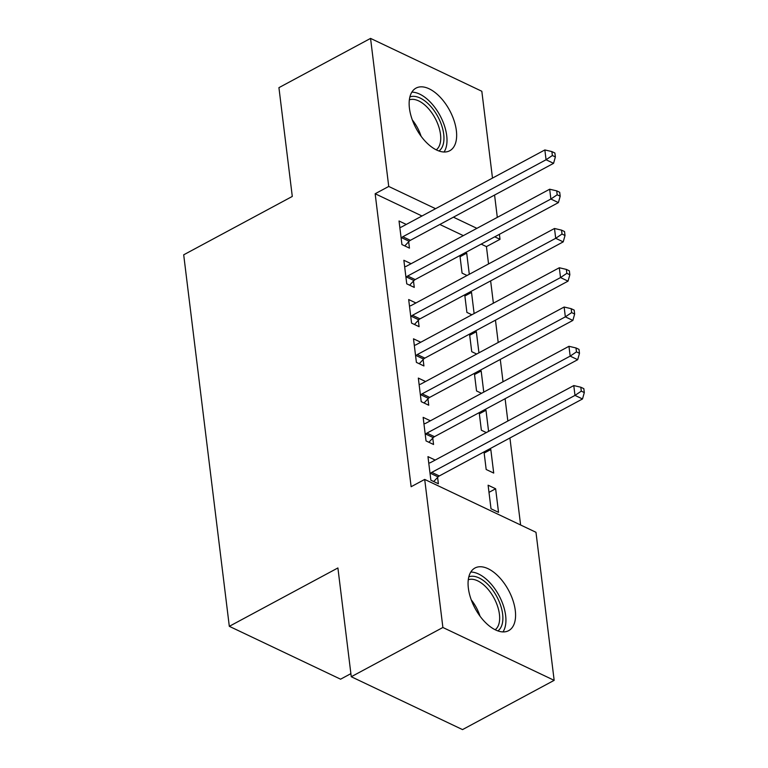 <?xml version="1.0" encoding="UTF-8"?>
<svg xmlns="http://www.w3.org/2000/svg" width="768" height="768" viewBox="0 0 768 768"><rect width="100%" height="100%" fill="white"/><g stroke="black" fill="none" stroke-linecap="round" stroke-linejoin="round"><path stroke-width="1.15" d="M468.365 588.182A35.568 19.027 -118.3 0 1 474.979 568.003A35.568 19.027 -118.3 0 1 499.114 577.085A35.568 19.027 -118.3 0 1 515.28 610.474A35.568 19.027 -118.3 0 1 508.656 630.653A35.568 19.027 -118.3 0 1 484.531 621.571A35.568 19.027 -118.3 0 1 468.365 588.182M409.44 108.278A35.568 19.027 -118.3 0 1 416.054 88.09A35.568 19.027 -118.3 0 1 440.189 97.181A35.568 19.027 -118.3 0 1 456.355 130.57A35.568 19.027 -118.3 0 1 449.731 150.749A35.568 19.027 -118.3 0 1 425.606 141.658A35.568 19.027 -118.3 0 1 409.44 108.278M520.608 524.986L509.923 437.981M507.84 421.018L505.104 398.707M503.021 381.744L500.285 359.434M498.202 342.48L495.466 320.16M493.382 303.206L490.637 280.896M488.554 263.933L486.432 246.614L500.006 239.318L494.746 236.822M535.978 532.291L554.16 680.342L442.886 627.485L424.704 479.424L535.978 532.291M442.886 627.485L351.264 676.733L462.528 729.6L554.16 680.342M350.88 673.651L340.579 679.19L229.315 626.323L183.696 254.813L292.291 196.435L278.928 87.658L370.56 38.4L481.824 91.267L492.49 178.09M494.573 195.053L497.309 217.363M499.392 234.326L500.006 239.318M484.166 453.072L490.81 449.51L489.581 448.915M490.81 449.51L493.709 473.069L486.182 469.498L484.022 451.901M430.387 420.797L423.149 417.36L426.038 440.918L433.555 444.49L432.778 438.134M474.528 374.534L481.171 370.963L479.933 370.378M481.171 370.963L483.763 392.102M481.507 393.312L476.544 390.95L474.384 373.363M420.739 342.25L413.501 338.813L416.4 362.381L423.917 365.952L423.139 359.597M464.88 295.987L471.523 292.416L470.285 291.83M471.523 292.416L474.115 313.555M471.869 314.765L466.896 312.413L464.736 294.816M411.091 263.712L403.862 260.275L406.752 283.834L414.269 287.405L413.491 281.05M486.432 246.614L481.171 244.118M463.315 235.632L439.834 224.477M421.978 215.99L375.158 193.757L411.13 486.72L424.704 479.424M406.272 224.438L399.034 221.002L401.933 244.56L409.45 248.131L408.672 241.776M460.061 256.714L466.704 253.142L465.466 252.557M466.704 253.142L469.296 274.282M467.04 275.501L462.077 273.139L459.917 255.542M415.92 302.976L408.682 299.539L411.571 323.107L419.098 326.678L418.31 320.323M469.709 335.261L476.342 331.69L475.114 331.104M476.342 331.69L478.944 352.829M476.688 354.038L471.725 351.677L469.565 334.09M425.558 381.523L418.33 378.086L421.219 401.654L428.736 405.226L427.958 398.861M479.347 413.808L485.99 410.237L484.752 409.651M485.99 410.237L488.582 431.376M486.326 432.586L481.363 430.224L479.203 412.627M435.206 460.07L427.968 456.634L430.867 480.192L438.384 483.763L437.597 477.408M495.638 488.774L488.112 485.203L491.011 508.771L498.528 512.342L495.638 488.774L488.995 492.346M375.158 193.757L388.733 186.451L370.56 38.4M351.264 676.733L337.901 567.955L229.315 626.323M476.89 228.336L453.408 217.181M435.552 208.694L388.733 186.451M402.854 236.736L410.371 240.317L553.574 163.334L546.058 159.763L402.854 236.736A4.56 3.12 -64.6 0 0 401.616 237.706L401.155 238.205M552.365 155.51L555.37 156.941L554.89 153.014L551.885 151.584L552.365 155.51L546.058 159.763L544.858 149.942L401.645 226.925A4.56 3.12 -64.6 0 1 400.349 227.318L399.821 227.357M410.371 240.317A4.56 3.12 -64.6 0 0 409.142 241.277L404.784 245.914M553.574 163.334L555.37 156.941M551.885 151.584L544.858 149.942M407.674 276.01L415.19 279.581L558.403 202.608L550.877 199.027L407.674 276.01A4.56 3.12 -64.6 0 0 406.445 276.979L405.974 277.478M557.184 194.784L560.189 196.214L559.709 192.288L556.704 190.858L557.184 194.784L550.877 199.027L549.677 189.216L406.464 266.198A4.56 3.12 -64.6 0 1 405.168 266.592L404.64 266.63M415.19 279.581A4.56 3.12 -64.6 0 0 413.962 280.55L409.603 285.187M558.403 202.608L560.189 196.214M556.704 190.858L549.677 189.216M412.493 315.283L420.01 318.854L563.222 241.872L555.706 238.301L412.493 315.283A4.56 3.12 -64.6 0 0 411.264 316.253L410.794 316.752M562.013 234.058L565.018 235.488L564.538 231.562L561.523 230.131L562.013 234.058L555.706 238.301L554.496 228.49L411.293 305.462A4.56 3.12 -64.6 0 1 409.987 305.866L409.459 305.904M420.01 318.854A4.56 3.12 -64.6 0 0 418.781 319.824L414.422 324.461M563.222 241.872L565.018 235.488M561.523 230.131L554.496 228.49M409.901 96.931A30.778 16.464 -118.3 0 1 430.723 106.397A30.778 16.464 -118.3 0 1 438.97 151.008M436.253 149.856A28.502 15.245 61.7 0 0 428.486 108.653A28.502 15.245 61.7 0 0 409.363 99.83M444.048 152.016A35.338 18.902 61.7 0 0 431.808 103.709A35.338 18.902 61.7 0 0 411.859 92.141M468.826 576.835A30.778 16.464 -118.3 0 1 489.648 586.301A30.778 16.464 -118.3 0 1 497.894 630.912M495.178 629.76A28.502 15.245 61.7 0 0 487.411 588.557A28.502 15.245 61.7 0 0 468.288 579.734M502.973 631.92A35.338 18.902 61.7 0 0 490.733 583.613A35.338 18.902 61.7 0 0 470.784 572.045M417.322 354.557L424.838 358.128L568.042 281.146L560.525 277.574L417.322 354.557A4.56 3.12 -64.6 0 0 416.083 355.526L415.613 356.026M566.832 273.331L569.837 274.762L569.357 270.835L566.352 269.405L566.832 273.331L560.525 277.574L559.315 267.754L416.112 344.736A4.56 3.12 -64.6 0 1 414.806 345.139L414.288 345.168M424.838 358.128A4.56 3.12 -64.6 0 0 423.6 359.098L419.242 363.734M568.042 281.146L569.837 274.762M566.352 269.405L559.315 267.754M422.141 393.83L429.658 397.402L572.861 320.419L565.344 316.848L422.141 393.83A4.56 3.12 -64.6 0 0 420.912 394.79L420.442 395.29M571.651 312.605L574.656 314.035L574.176 310.109L571.171 308.678L571.651 312.605L565.344 316.848L564.144 307.027L420.931 384.01A4.56 3.12 -64.6 0 1 419.635 384.403L419.107 384.442M429.658 397.402A4.56 3.12 -64.6 0 0 428.429 398.362L424.07 403.008M572.861 320.419L574.656 314.035M571.171 308.678L564.144 307.027M426.96 433.104L434.477 436.675L577.69 359.693L570.173 356.122L426.96 433.104A4.56 3.12 -64.6 0 0 425.731 434.064L425.261 434.563M576.47 351.878L579.485 353.299L578.995 349.373L575.99 347.952L576.47 351.878L570.173 356.122L568.963 346.301L425.76 423.283A4.56 3.12 -64.6 0 1 424.454 423.677L423.926 423.715M434.477 436.675A4.56 3.12 -64.6 0 0 433.248 437.635L428.89 442.272M577.69 359.693L579.485 353.299M575.99 347.952L568.963 346.301M431.789 472.378L439.306 475.949L582.509 398.966L574.992 395.395L431.789 472.378A4.56 3.12 -64.6 0 0 430.55 473.338L430.08 473.837M581.299 391.142L584.304 392.573L583.824 388.646L580.81 387.216L581.299 391.142L574.992 395.395L573.782 385.574L430.579 462.557A4.56 3.12 -64.6 0 1 429.274 462.95L428.755 462.989M439.306 475.949A4.56 3.12 -64.6 0 0 438.067 476.909L433.709 481.546M582.509 398.966L584.304 392.573M580.81 387.216L573.782 385.574M401.616 237.706L409.142 241.277M406.445 276.979L413.962 280.55M411.264 316.253L418.781 319.824M412.339 119.971A28.502 15.245 -118.3 0 1 421.094 136.262M471.264 599.875A28.502 15.245 -118.3 0 1 480.019 616.176M416.083 355.526L423.6 359.098M420.912 394.79L428.429 398.362M425.731 434.064L433.248 437.635M430.55 473.338L438.067 476.909"/></g></svg>

